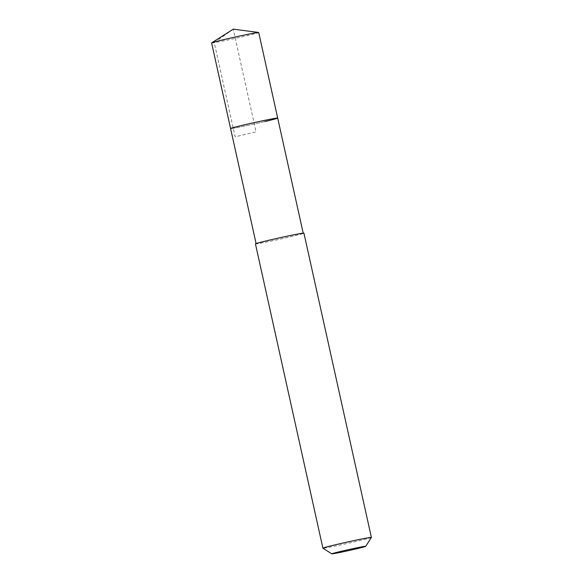<?xml version="1.0" encoding="UTF-8"?>
<svg xmlns="http://www.w3.org/2000/svg" width="583" height="583" viewBox="0 0 583 583"><rect width="100%" height="100%" fill="white"/><g stroke="black" fill="none" stroke-linecap="round" stroke-linejoin="round"><path stroke-width="0.44" stroke-dasharray="2.92 2.19" d="M211.614 42.938A24.122 0.67 167.5 0 0 246.026 35.927A24.122 0.67 167.5 0 0 258.714 32.495M265.003 121.519A24.122 0.67 -12.5 0 1 230.591 128.537A24.122 0.67 167.5 0 0 265.003 121.519A24.122 0.67 167.5 0 0 277.69 118.094M268.821 240.298A24.122 0.67 -12.5 0 1 303.233 233.287A24.122 0.67 -12.5 0 1 290.538 236.713A24.122 0.67 -12.5 0 1 256.126 243.73A24.122 0.67 -12.5 0 1 268.821 240.298M255.434 243.883A24.829 0.692 167.5 0 0 290.859 236.662A24.829 0.692 167.5 0 0 303.925 233.134M371.378 537.453A24.829 0.692 -12.5 0 1 358.319 540.958A24.829 0.692 -12.5 0 1 322.909 548.195M233.266 29.15L214.267 42.668L235.146 136.83L256.039 131.882L233.266 29.15"/><path stroke-width="0.87" d="M303.196 233.127L258.714 32.495A24.122 0.67 167.5 0 0 258.633 32.466A24.122 0.67 167.5 0 0 224.309 39.513A24.122 0.67 167.5 0 0 211.673 42.872A24.122 0.67 167.5 0 0 211.614 42.938L230.591 128.537A24.122 0.67 -12.5 0 1 243.286 125.105A24.122 0.67 -12.5 0 1 277.69 118.094A24.122 0.67 -12.5 0 1 265.003 121.519M277.69 118.094A24.122 0.67 167.5 0 0 243.286 125.105A24.122 0.67 167.5 0 0 230.591 128.537L256.097 243.57M371.386 537.431L303.925 233.134A24.829 0.692 167.5 0 0 268.501 240.356A24.829 0.692 167.5 0 0 255.434 243.883L322.902 548.18A24.829 0.692 -12.5 0 1 335.961 544.653A24.829 0.692 -12.5 0 1 371.386 537.431A24.829 0.692 -12.5 0 1 371.378 537.453L365.716 546.329A17.381 0.488 -12.5 0 1 356.577 548.785A17.381 0.488 -12.5 0 1 331.793 553.85A17.381 0.488 -12.5 0 1 340.931 551.365A17.381 0.488 -12.5 0 1 365.716 546.329M331.793 553.85L322.909 548.195A24.829 0.692 -12.5 0 1 322.902 548.18M258.633 32.466L233.266 29.15L211.673 42.872"/></g></svg>
